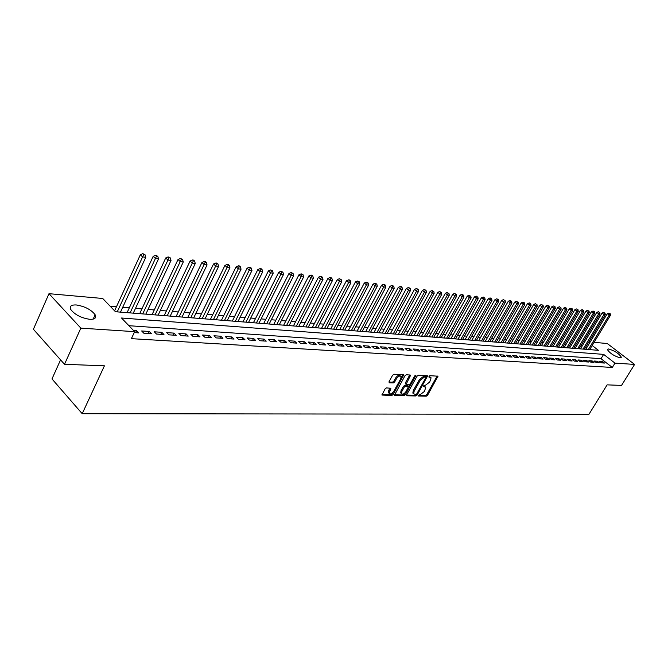 <?xml version="1.0" encoding="UTF-8"?>
<svg xmlns="http://www.w3.org/2000/svg" width="668" height="668" viewBox="0 0 668 668"><rect width="100%" height="100%" fill="white"/><g stroke="black" fill="none" stroke-linecap="round" stroke-linejoin="round"><path stroke-width="1" d="M418.26 395.289L418.385 396.007L426.309 396.166L427.62 395.172L438.024 376.201L429.825 375.683L428.789 376.969L431.094 377.812L429.741 382.021L425.516 385.194L423.562 385.862L423.687 386.588L425.783 387.281L424.43 391.44L420.214 394.613L418.26 395.289L425.508 395.448L426.81 394.462L437.206 375.975M76.319 304.967C84.894 306.37 91.174 309.643 95.14 314.778C96.601 317.96 94.806 319.471 89.763 319.312C81.229 317.993 74.916 314.745 70.808 309.576C69.28 306.278 71.117 304.75 76.319 304.967M608.615 348.963C614.652 350.758 618.902 353.506 621.357 357.205L620.188 357.839C614.159 356.061 609.892 353.322 607.404 349.606L608.615 348.963M386.446 387.908L385.06 388.935L381.979 395.055L391.807 395.489L393.176 394.471L403.748 374.848L393.995 374.23L392.6 375.257L389.043 381.72L389.26 382.797L393.31 382.931L394.696 381.904L396.45 378.723C398.345 376.151 399.898 375.449 401.109 376.627L400.7 378.873L393.836 391.248C391.924 393.836 390.371 394.529 389.168 393.327L390.872 388.267L386.446 387.908M594.086 342.342L607.27 343.519L634.6 364.419L621.549 385.411L607.129 384.86L588.934 414.335L82.206 413.701L104.425 365.813L64.504 364.302L80.845 328.138L48.989 293.678L102.713 298.479L115.472 311.731L598.411 350.324L592.174 345.506M634.6 364.419L614.986 363.133L603.647 354.374L121.509 318.01L134.66 331.662L80.845 328.138M134.66 331.662L131.387 338.659L612.322 367.458L614.986 363.133M406.678 394.746L406.879 395.782L415.88 395.957L417.208 394.963L427.662 375.792L418.377 375.216L417.032 376.226L406.678 394.746M403.99 395.723L394.404 395.306L404.967 375.75L406.336 374.731L410.628 375.124L406.094 384.384L409.05 384.693L410.394 383.683L414.786 375.817L415.972 375.266L405.334 394.721L403.99 395.723L403.171 394.997L394.421 394.821M601.392 362.849L604.515 363.058L602.628 361.588L599.505 361.38L601.392 362.849M596.132 362.515L599.296 362.716L597.401 361.246L594.236 361.029L596.132 362.515M590.804 362.165L594.011 362.373L592.115 360.887L588.909 360.678L590.804 362.165M585.41 361.814L588.658 362.031L586.755 360.536L583.506 360.319L585.41 361.814M579.949 361.463L583.231 361.68L581.327 360.177L578.029 359.952L579.949 361.463M574.405 361.104L577.736 361.321L575.824 359.81L572.484 359.584L574.405 361.104M568.794 360.745L572.167 360.962L570.247 359.434L566.865 359.217L568.794 360.745M563.099 360.369L566.522 360.595L564.594 359.067L561.17 358.833L563.099 360.369M557.337 360.002L560.803 360.227L558.865 358.683L555.392 358.449L557.337 360.002M551.492 359.618L555.008 359.852L553.062 358.298L549.539 358.065L551.492 359.618M545.564 359.234L549.129 359.467L547.175 357.906L543.61 357.672L545.564 359.234M539.552 358.85L543.168 359.083L541.214 357.514L537.59 357.271L539.552 358.85M533.465 358.449L537.13 358.691L535.16 357.104L531.494 356.862L533.465 358.449M527.286 358.056L531.002 358.29L529.031 356.704L525.307 356.453L527.286 358.056M521.015 357.647L524.789 357.889L522.81 356.286L519.036 356.036L521.015 357.647M514.661 357.238L518.485 357.48L516.506 355.869L512.673 355.618L514.661 357.238M508.214 356.821L512.097 357.071L510.11 355.443L506.227 355.184L508.214 356.821M501.676 356.395L505.609 356.645L503.614 355.009L499.681 354.75L501.676 356.395M495.038 355.96L499.038 356.219L497.034 354.574L493.034 354.307L495.038 355.96M488.308 355.526L492.358 355.793L490.354 354.132L486.296 353.865L488.308 355.526M481.478 355.084L485.586 355.351L483.574 353.681L479.457 353.405L481.478 355.084M474.547 354.633L478.714 354.908L476.693 353.222L472.518 352.946L474.547 354.633M467.508 354.182L471.742 354.457L469.713 352.762L465.479 352.479L467.508 354.182M460.361 353.714L464.661 353.998L462.632 352.286L458.323 352.003L460.361 353.714M453.113 353.247L457.471 353.531L455.434 351.811L451.067 351.518L453.113 353.247M445.748 352.771L450.174 353.055L448.128 351.326L443.694 351.034L445.748 352.771M438.266 352.286L442.767 352.579L440.713 350.834L436.212 350.533L438.266 352.286M430.668 351.794L435.244 352.094L433.181 350.333L428.605 350.032L430.668 351.794M422.961 351.293L427.603 351.593L425.533 349.823L420.89 349.514L422.961 351.293M415.12 350.792L419.838 351.092L417.767 349.306L413.049 348.997L415.12 350.792M407.163 350.274L411.947 350.583L409.876 348.788L405.075 348.471L407.163 350.274M399.072 349.748L403.94 350.065L401.852 348.253L396.984 347.928L399.072 349.748M390.847 349.214L395.798 349.539L393.711 347.711L388.759 347.385L390.847 349.214M382.488 348.671L387.524 348.997L385.428 347.16L380.393 346.826L382.488 348.671M373.996 348.128L379.115 348.454L377.011 346.6L371.892 346.266L373.996 348.128M365.363 347.569L370.565 347.903L368.46 346.032L363.258 345.69L365.363 347.569M356.587 346.993L361.872 347.335L359.76 345.456L354.474 345.106L356.587 346.993M347.652 346.416L353.03 346.767L350.917 344.872L345.54 344.513L347.652 346.416M338.576 345.832L344.045 346.183L341.924 344.27L336.455 343.911L338.576 345.832M329.341 345.231L334.902 345.59L332.773 343.661L327.211 343.294L329.341 345.231M319.939 344.621L325.6 344.989L323.471 343.043L317.809 342.667L319.939 344.621M310.378 344.003L316.139 344.379L314.002 342.417L308.24 342.033L310.378 344.003M300.65 343.377L306.512 343.753L304.366 341.774L298.504 341.39L300.65 343.377M290.747 342.734L296.709 343.118L294.563 341.123L288.601 340.73L290.747 342.734M280.669 342.083L286.739 342.475L284.585 340.463L278.514 340.062L280.669 342.083M270.398 341.415L276.577 341.816L274.431 339.787L268.244 339.377L270.398 341.415M259.944 340.738L266.24 341.148L264.085 339.102L257.79 338.684L259.944 340.738M249.298 340.045L255.71 340.463L253.556 338.4L247.143 337.975L249.298 340.045M238.459 339.344L244.989 339.77L242.826 337.691L236.297 337.256L238.459 339.344M227.412 338.626L234.059 339.06L231.896 336.964L225.241 336.522L227.412 338.626M216.148 337.899L222.928 338.342L220.766 336.221L213.977 335.77L216.148 337.899M204.675 337.156L211.589 337.607L209.418 335.47L202.504 335.01L204.675 337.156M192.977 336.396L200.024 336.856L197.853 334.701L190.806 334.234L192.977 336.396M181.053 335.628L188.234 336.096L186.063 333.916L178.874 333.441L181.053 335.628M168.895 334.843L176.218 335.311L174.039 333.123L166.716 332.631L168.895 334.843M156.487 334.033L163.961 334.518L161.781 332.305L154.308 331.812L156.487 334.033M143.837 333.215L151.461 333.708L149.281 331.478L141.658 330.969L143.837 333.215M612.322 367.458L601.016 358.683L128.916 325.7M134.226 332.597L138.702 332.881L136.523 330.627L133.466 330.426M582.304 345.815L580.909 345.698M576.943 345.364L575.499 345.247M571.516 344.913L570.029 344.788M566.005 344.454L564.477 344.321M560.435 343.987L558.857 343.853M554.782 343.511L553.154 343.377M549.054 343.026L547.384 342.893M543.259 342.542L541.531 342.4M537.373 342.049L535.602 341.899M531.411 341.548L529.59 341.398M525.374 341.047L523.495 340.889M519.245 340.53L517.308 340.371M513.032 340.012L511.045 339.845M506.736 339.486L504.691 339.311M500.349 338.952L498.245 338.768M493.869 338.409L491.706 338.225M487.298 337.858L485.068 337.666M480.634 337.298L478.338 337.106M473.871 336.73L471.516 336.53M467.007 336.154L464.586 335.954M460.043 335.57L457.555 335.361M452.979 334.977L450.416 334.76M445.806 334.376L443.176 334.159M438.534 333.766L435.82 333.541M431.144 333.148L428.355 332.914M423.637 332.522L420.773 332.28M416.022 331.879L413.083 331.637M408.282 331.236L405.259 330.977M400.424 330.576L397.318 330.318M392.442 329.909L389.252 329.641M384.334 329.224L381.052 328.948M376.092 328.539L372.719 328.255M367.726 327.838L364.252 327.545M359.217 327.12L355.652 326.819M350.566 326.393L346.901 326.093M341.774 325.658L338.008 325.341M332.839 324.907L328.965 324.59M323.746 324.147L319.772 323.813M314.503 323.37L310.42 323.028M305.109 322.586L300.901 322.235M295.54 321.784L291.215 321.425M285.812 320.966L281.37 320.598M275.909 320.139L271.342 319.755M265.831 319.296L261.138 318.903M255.577 318.436L250.742 318.026M245.131 317.559L240.163 317.141M234.501 316.665L229.391 316.24M223.671 315.764L218.419 315.321M212.641 314.837L207.239 314.386M201.402 313.893L195.849 313.426M189.954 312.933L184.243 312.457M178.289 311.956L172.411 311.463M166.399 310.962L160.345 310.453M154.275 309.944L148.046 309.426M141.917 308.908L135.504 308.374M129.308 307.856L122.712 307.297M116.449 306.779L110.195 306.253M586.771 347.627L585.803 346.876M60.571 359.868L51.987 378.931L82.206 413.701M64.504 364.302L33.4 329.266L48.989 293.678M588.825 341.866L590.186 341.991M589.368 343.335L588.391 342.584M601.016 358.683L603.647 354.374M602.628 361.588L601.835 362.883M597.401 361.246L596.607 362.54M592.115 360.887L591.314 362.198M586.755 360.536L585.953 361.856M581.327 360.177L580.517 361.505M575.824 359.81L575.014 361.146M570.247 359.434L569.437 360.787M564.594 359.067L563.784 360.419M558.865 358.683L558.056 360.044M553.062 358.298L552.244 359.668M547.175 357.906L546.357 359.284M541.214 357.514L540.387 358.9M535.16 357.104L534.333 358.507M529.031 356.704L528.196 358.115M522.81 356.286L521.975 357.706M516.506 355.869L515.663 357.296M510.11 355.443L509.266 356.887M503.614 355.009L502.77 356.461M497.034 354.574L496.182 356.036M490.354 354.132L489.502 355.601M483.574 353.681L482.722 355.167M476.693 353.222L475.841 354.725M469.713 352.762L468.852 354.265M462.632 352.286L461.763 353.806M455.434 351.811L454.566 353.347M448.128 351.326L447.259 352.871M440.713 350.834L439.845 352.387M433.181 350.333L432.305 351.902M425.533 349.823L424.656 351.401M417.767 349.306L416.882 350.9M409.876 348.788L408.991 350.391M401.852 348.253L400.967 349.873M393.711 347.711L392.817 349.347M385.428 347.16L384.534 348.805M377.011 346.6L376.109 348.262M368.46 346.032L367.55 347.711M359.76 345.456L358.85 347.143M350.917 344.872L350.007 346.567M341.924 344.27L341.006 345.991M332.773 343.661L331.862 345.398M323.471 343.043L322.552 344.788M314.002 342.417L313.083 344.179M304.366 341.774L303.447 343.552M294.563 341.123L293.636 342.918M284.585 340.463L283.658 342.275M274.431 339.787L273.496 341.615M264.085 339.102L263.15 340.947M253.556 338.4L252.613 340.262M242.826 337.691L241.883 339.569M231.896 336.964L230.953 338.86M220.766 336.221L219.814 338.142M209.418 335.47L208.466 337.407M197.853 334.701L196.901 336.655M186.063 333.916L185.111 335.887M174.039 333.123L173.087 335.111M161.781 332.305L160.821 334.317M149.281 331.478L148.321 333.507M136.523 330.627L135.562 332.681M425.082 386.672L423.904 385.895L424.714 386.613M430.392 377.203L429.232 376.435L430.05 377.153M425.95 377.22L426.835 375.558M406.545 395.064L415.07 395.239L416.348 394.312M415.847 394.521L416.774 393.828L425.825 377.721L425.7 376.986L424.606 376.936L420.339 380.134L414.143 391.189L413.642 393.803L415.847 394.521M425.132 376.485L425.7 376.986M413.626 393.736L412.832 393.076L413.325 390.463L419.521 379.416L423.779 376.218L424.873 376.268M405.518 383.866L405.426 382.822L409.801 374.873M409.96 384.242L408.624 386.622M405.392 392.425L404.516 393.986L405.334 394.721M401.885 391.39L401.468 393.569C402.645 394.713 404.173 394.02 406.044 391.49L408.591 386.363L405.643 386.062L404.29 387.073L401.885 391.39L401.067 390.655L400.658 392.834L401.293 393.41M408.357 386.154L407.422 385.411L408.24 386.137M401.067 390.655L403.464 386.338L404.825 385.327L407.422 385.411M403.171 394.997L404.516 393.986M389.026 393.201L388.35 392.584L388.759 390.404L390.045 388.008M400.441 376.034L400.282 375.892C399.072 374.715 397.518 375.408 395.623 377.988L396.45 378.723M388.893 382.071L392.492 382.188L393.869 381.161L395.623 377.988M401.076 378.004L402.913 374.589M381.996 394.571L390.989 394.746L393.252 392.108M589.669 349.631L610.468 315.296L609.183 315.129L607.279 313.709L585.752 349.314M609.692 313.609L608.932 313.041L609.692 313.609L609.183 315.129L588.358 349.523M610.21 313.676L610.468 315.296M607.279 313.709L608.932 313.041M584.4 349.205L605.275 314.645L603.972 314.478L602.06 313.05L580.45 348.888M604.49 312.95L603.722 312.373L604.49 312.95L603.972 314.478L583.064 349.097M605.008 313.016L605.275 314.645M602.06 313.05L603.722 312.373M579.056 348.779L600.014 313.985L598.687 313.818L596.774 312.382L575.081 348.462M599.213 312.282L598.445 311.705L599.213 312.282L598.687 313.818L577.703 348.671M599.739 312.348L600.014 313.985M596.774 312.382L598.445 311.705M573.637 348.345L594.687 313.325L593.343 313.15L591.422 311.705L569.645 348.028M593.869 311.597L593.1 311.021L593.869 311.597L593.343 313.15L572.276 348.237M594.403 311.672L594.687 313.325M591.422 311.705L593.1 311.021M568.159 347.911L589.285 312.649L587.923 312.474L585.995 311.021L564.134 347.585M588.458 310.912L587.681 310.336L588.458 310.912L587.923 312.474L566.773 347.794M589.001 310.987L589.285 312.649M585.995 311.021L587.681 310.336M562.598 347.469L583.807 311.964L582.429 311.789L580.492 310.328L558.548 347.143M582.972 310.219L582.195 309.635L582.972 310.219L582.429 311.789L561.203 347.352M583.523 310.286L583.807 311.964M580.492 310.328L582.195 309.635M556.97 347.018L578.263 311.271L576.86 311.096L574.923 309.626L552.895 346.692M577.411 309.518L576.634 308.925L577.411 309.518L576.86 311.096L555.551 346.901M577.97 309.585L578.263 311.271M574.923 309.626L576.634 308.925M551.267 346.558L572.643 310.57L571.223 310.395L569.278 308.908L547.159 346.233M571.775 308.8L570.998 308.207L571.775 308.8L571.223 310.395L549.831 346.441M572.342 308.875L572.643 310.57M569.278 308.908L570.998 308.207M545.489 346.099L566.94 309.86L565.504 309.676L563.55 308.19L541.356 345.765M566.063 308.073L565.287 307.48L566.063 308.073L565.504 309.676L544.028 345.982M566.639 308.148L566.94 309.86M563.55 308.19L565.287 307.48M539.627 345.632L561.162 309.134L559.709 308.958L557.747 307.455L535.46 345.298M560.277 307.338L559.492 306.746L560.277 307.338L559.709 308.958L538.149 345.506M560.861 307.414L561.162 309.134M557.747 307.455L559.492 306.746M533.69 345.156L555.308 308.407L553.83 308.224L551.868 306.712L529.499 344.822M554.407 306.595L553.622 305.994L554.407 306.595L553.83 308.224L532.187 345.03M554.999 306.67L555.308 308.407M551.868 306.712L553.622 305.994M527.67 344.671L549.372 307.664L547.877 307.48L545.906 305.961L523.445 344.337M548.461 305.844L547.668 305.234L548.461 305.844L547.877 307.48L526.15 344.554M549.054 305.919L549.372 307.664M545.906 305.961L547.668 305.234M521.566 344.187L543.351 306.913L541.832 306.729L539.853 305.192L517.316 343.845M542.424 305.076L541.631 304.466L542.424 305.076L541.832 306.729L520.021 344.062M543.034 305.151L543.351 306.913M539.853 305.192L541.631 304.466M515.379 343.694L537.247 306.153L535.711 305.961L533.724 304.424L511.095 343.352M536.304 304.299L535.511 303.689L536.304 304.299L535.711 305.961L513.817 343.569M536.922 304.383L537.247 306.153M533.724 304.424L535.511 303.689M509.1 343.185L531.06 305.376L529.499 305.184L527.503 303.639L504.791 342.843M530.1 303.514L529.306 302.896L530.1 303.514L529.499 305.184L507.521 343.06M530.726 303.598L531.06 305.376M527.503 303.639L529.306 302.896M502.737 342.684L524.781 304.6L523.194 304.399L521.199 302.838L498.395 342.333M523.812 302.721L523.011 302.095L523.812 302.721L523.194 304.399L501.134 342.55M524.438 302.796L524.781 304.6M521.199 302.838L523.011 302.095M496.282 342.166L518.41 303.798L516.807 303.598L514.803 302.028L491.907 341.816M517.424 301.911L516.623 301.285L517.424 301.911L516.807 303.598L494.654 342.033M518.067 301.986L518.41 303.798M514.803 302.028L516.623 301.285M489.736 341.64L511.955 302.996L510.319 302.788L508.306 301.21L485.327 341.29M510.945 301.084L510.143 300.458L510.945 301.084L510.319 302.788L488.091 341.507M511.596 301.168L511.955 302.996M508.306 301.21L510.143 300.458M483.098 341.114L505.4 302.178L503.739 301.969L501.726 300.383L478.655 340.755M504.382 300.258L503.572 299.615L504.382 300.258L503.739 301.969L481.428 340.981M505.041 300.341L505.4 302.178M501.726 300.383L503.572 299.615M476.359 340.571L498.745 301.343L497.067 301.134L495.038 299.54L471.884 340.212M497.71 299.406L496.9 298.771L497.71 299.406L497.067 301.134L474.664 340.438M498.378 299.489L498.745 301.343M495.038 299.54L496.9 298.771M469.529 340.029L491.999 300.5L490.295 300.291L488.258 298.679L465.02 339.661M490.947 298.554L490.128 297.903L490.947 298.554L490.295 300.291L467.8 339.887M491.623 298.638L491.999 300.5M488.258 298.679L490.128 297.903M462.59 339.469L485.143 299.648L483.415 299.431L481.377 297.811L458.048 339.11M484.075 297.678L483.265 297.035L484.075 297.678L483.415 299.431L460.845 339.336M484.768 297.769L485.143 299.648M481.377 297.811L483.265 297.035M455.551 338.91L478.196 298.78L476.443 298.563L474.397 296.926L450.975 338.542M477.111 296.792L476.292 296.141L477.111 296.792L476.443 298.563L453.781 338.768M477.812 296.884L478.196 298.78M474.397 296.926L476.292 296.141M448.412 338.342L471.14 297.903L469.353 297.678L467.308 296.033L443.794 337.966M470.03 295.899L469.212 295.239L470.03 295.899L469.353 297.678L446.608 338.192M470.748 295.991L471.14 297.903M467.308 296.033L469.212 295.239M441.164 337.757L463.968 297.01L462.164 296.784L460.102 295.122L436.513 337.39M462.849 294.989L462.031 294.329L462.849 294.989L462.164 296.784L439.327 337.616M463.575 295.081L463.968 297.01M460.102 295.122L462.031 294.329M433.799 337.173L456.695 296.099L454.858 295.866L452.795 294.204L429.115 336.797M455.559 294.062L454.733 293.394L455.559 294.062L454.858 295.866L431.945 337.023M456.294 294.154L456.695 296.099M452.795 294.204L454.733 293.394M426.326 336.572L449.305 295.173L447.443 294.939L445.372 293.26L421.6 336.196M448.153 293.127L447.318 292.45L448.153 293.127L447.443 294.939L424.439 336.421M448.896 293.219L449.305 295.173M445.372 293.26L447.318 292.45M418.736 335.971L441.807 294.237L439.911 294.004L437.832 292.308L413.976 335.586M440.63 292.166L439.795 291.49L440.63 292.166L439.911 294.004L416.824 335.812M441.389 292.267L441.807 294.237M437.832 292.308L439.795 291.49M411.037 335.353L434.183 293.285L432.263 293.052L430.175 291.34L406.236 334.969M432.989 291.198L432.154 290.522L432.989 291.198L432.263 293.052L409.092 335.194M433.757 291.298L434.183 293.285M430.175 291.34L432.154 290.522M403.205 334.726L426.443 292.325L424.489 292.075L422.401 290.363L398.37 334.342M425.224 290.221L426.009 290.313L424.389 289.528L425.224 290.221L424.489 292.075L401.234 334.568M426.009 290.313L426.443 292.325M422.401 290.363L424.389 289.528M395.256 334.092L418.577 291.34L416.598 291.089L414.502 289.361L390.379 333.699M417.341 289.219L418.135 289.319L416.506 288.526L417.341 289.219L416.598 291.089L393.252 333.933M418.135 289.319L418.577 291.34M414.502 289.361L416.506 288.526M387.181 333.441L410.586 290.346L408.574 290.087L406.47 288.351L382.263 333.048M409.325 288.2L410.135 288.3L408.49 287.507L409.325 288.2L408.574 290.087L385.144 333.282M410.135 288.3L410.586 290.346M406.47 288.351L408.49 287.507M378.973 332.789L402.47 289.327L400.416 289.069L398.312 287.315L374.013 332.388M401.184 287.165L402.011 287.273L401.167 286.572L400.341 286.472L401.184 287.165L400.416 289.069L376.902 332.622M402.011 287.273L402.47 289.327M398.312 287.315L400.341 286.472M370.64 332.121L394.212 288.3L392.133 288.042L390.02 286.271L365.638 331.72M392.909 286.121L393.744 286.221L392.066 285.411L392.909 286.121L392.133 288.042L368.536 331.954M393.744 286.221L394.212 288.3M390.02 286.271L392.066 285.411M362.165 331.445L385.828 287.248L383.708 286.989L381.587 285.211L357.121 331.044M384.501 285.052L385.344 285.161L384.501 284.451L383.649 284.343L384.501 285.052L383.708 286.989L360.027 331.278M385.344 285.161L385.828 287.248M381.587 285.211L383.649 284.343M353.556 330.76L377.295 286.188L375.14 285.921L373.02 284.125L348.471 330.351M375.942 283.967L376.81 284.075L375.099 283.249L375.942 283.967L375.14 285.921L351.376 330.585M376.81 284.075L377.295 286.188M373.02 284.125L375.099 283.249M344.797 330.059L368.627 285.102L366.431 284.827L364.302 283.023L339.67 329.65M367.25 282.865L368.126 282.973L366.398 282.146L367.25 282.865L366.431 284.827L342.592 329.883M368.126 282.973L368.627 285.102M364.302 283.023L366.398 282.146M335.895 329.349L359.81 284L357.58 283.725L355.443 281.904L330.727 328.932M358.407 281.746L359.3 281.854L357.555 281.019L358.407 281.746L357.58 283.725L333.649 329.165M359.3 281.854L359.81 284M355.443 281.904L357.555 281.019M326.852 328.623L350.842 282.881L348.571 282.597L346.433 280.769L321.625 328.205M349.414 280.602L350.316 280.719L349.464 279.984L348.554 279.875L349.414 280.602L348.571 282.597L324.564 328.439M350.316 280.719L350.842 282.881M346.433 280.769L348.554 279.875M317.642 327.888L341.715 281.746L339.411 281.462L337.265 279.608L312.382 327.462M340.262 279.441L341.189 279.558L339.402 278.706L340.262 279.441L339.411 281.462L315.321 327.704M341.189 279.558L341.715 281.746M337.265 279.608L339.402 278.706M308.282 327.136L332.439 280.585L330.092 280.293L327.938 278.431L302.971 326.71M330.952 278.264L331.896 278.381L331.036 277.637L330.092 277.521L330.952 278.264L330.092 280.293L305.919 326.953M331.896 278.381L332.439 280.585M327.938 278.431L330.092 277.521M298.763 326.376L322.995 279.408L320.607 279.107L318.452 277.237L293.402 325.951M321.483 277.061L322.444 277.187L320.623 276.31L321.483 277.061L320.607 279.107L296.358 326.184M322.444 277.187L322.995 279.408M318.452 277.237L320.623 276.31M289.077 325.6L313.384 278.205L310.954 277.905L308.791 276.018L283.666 325.174M311.847 275.842L312.816 275.967L311.956 275.208L310.979 275.082L311.847 275.842L310.954 277.905L286.622 325.408M312.816 275.967L313.384 278.205M308.791 276.018L310.979 275.082M279.216 324.815L303.598 276.986L301.126 276.677L298.963 274.773L273.755 324.381M302.036 274.598L303.03 274.723L301.168 273.838L302.036 274.598L301.126 276.677L276.727 324.615M303.03 274.723L303.598 276.986M298.963 274.773L301.168 273.838M269.179 324.013L293.644 275.742L291.123 275.433L288.96 273.513L263.668 323.571M292.05 273.329L293.06 273.454L291.181 272.561L292.05 273.329L291.123 275.433L266.649 323.813M293.06 273.454L293.644 275.742M288.96 273.513L291.181 272.561M258.967 323.195L283.508 274.481L280.944 274.164L278.773 272.218L253.406 322.753M281.879 272.043L282.906 272.168L281.011 271.266L281.879 272.043L280.944 274.164L256.387 322.995M282.906 272.168L283.508 274.481M278.773 272.218L281.011 271.266M248.571 322.368L273.187 273.195L270.573 272.861L268.394 270.916L242.96 321.918M271.525 270.732L272.569 270.857L270.657 269.947L271.525 270.732L270.573 272.861L245.949 322.16M272.569 270.857L273.187 273.195M268.394 270.916L270.657 269.947M237.992 321.517L262.674 271.876L260.011 271.55L257.831 269.58L232.322 321.066M260.979 269.388L262.048 269.53L261.171 268.736L260.111 268.603L260.979 269.388L260.011 271.55L235.311 321.308M262.048 269.53L262.674 271.876M257.831 269.58L260.111 268.603M227.212 320.657L251.961 270.54L249.256 270.206L247.068 268.219L221.484 320.197M250.241 268.027L251.327 268.169L250.45 267.375L249.364 267.233L250.241 268.027L249.256 270.206L224.481 320.44M251.327 268.169L251.961 270.54M247.068 268.219L249.364 267.233M216.232 319.78L241.056 269.179L238.292 268.837L236.105 266.833L210.453 319.321M239.294 266.641L240.396 266.782L239.528 265.981L238.418 265.839L239.294 266.641L238.292 268.837L213.451 319.563M240.396 266.782L241.056 269.179M236.105 266.833L238.418 265.839M205.043 318.886L229.934 267.793L227.12 267.442L224.932 265.421L199.206 318.419M228.147 265.229L229.266 265.371L228.389 264.561L227.27 264.419L228.147 265.229L202.212 318.661M229.266 265.371L229.934 267.793M224.932 265.421L227.27 264.419M193.645 317.976L218.603 266.382L215.739 266.023L213.543 263.985L187.758 317.509M216.774 263.785L217.927 263.935L217.042 263.117L215.898 262.975L216.774 263.785L190.764 317.743M217.927 263.935L218.603 266.382M213.543 263.985L215.898 262.975M182.038 317.049L207.055 264.937L204.132 264.57L201.936 262.516L176.085 316.574M205.193 262.315L206.362 262.466L205.477 261.647L204.308 261.497L205.193 262.315L179.099 316.816M206.362 262.466L207.055 264.937M201.936 262.516L204.308 261.497M170.198 316.106L195.281 263.468L192.3 263.092L190.104 261.021L164.186 315.622M193.378 260.821L194.563 260.971L193.687 260.144L192.493 259.994L193.378 260.821L167.2 315.864M194.563 260.971L195.281 263.468M190.104 261.021L192.493 259.994M158.132 315.137L183.274 261.965L180.235 261.589L178.03 259.501L152.062 314.653M181.329 259.293L182.539 259.443L180.444 258.458L181.329 259.293L155.076 314.895M182.539 259.443L183.274 261.965M178.03 259.501L180.444 258.458M145.824 314.152L171.025 260.436L167.927 260.052L165.722 257.948L139.696 313.668M169.037 257.731L170.282 257.89L168.161 256.888L169.037 257.731L142.718 313.91M170.282 257.89L171.025 260.436M165.722 257.948L168.161 256.888M133.283 313.15L158.533 258.883L155.368 258.483L153.164 256.362L127.079 312.657M156.504 256.145L157.765 256.303L155.619 255.293L156.504 256.145L130.101 312.9M157.765 256.303L158.533 258.883M153.164 256.362L155.619 255.293M120.482 312.131L145.783 257.289L142.551 256.888L140.355 254.742L114.587 310.812M143.712 254.525L145.006 254.683L142.827 253.665L143.712 254.525L117.242 311.873M145.006 254.683L145.783 257.289M140.355 254.742L142.827 253.665M437.056 376.334L437.874 377.044M426.81 394.462L427.62 395.172M425.508 395.448L426.309 396.166M426.685 375.917L427.503 376.635M416.414 394.262L417.208 394.963M415.07 395.239L415.88 395.957M423.779 376.218L424.606 376.936M419.521 379.416L420.339 380.134M413.325 390.463L414.143 391.189M409.651 375.232L410.478 375.967M405.426 382.822L406.253 383.549M415.237 375.307L415.863 375.859M404.825 385.327L405.643 386.062M403.464 386.338L404.29 387.073M389.895 388.342L390.722 389.085M388.759 390.404L389.578 391.147M393.869 381.161L394.696 381.904M392.492 382.188L393.31 382.931M402.762 374.957L403.589 375.692M392.358 393.728L393.176 394.471M390.989 394.746L391.807 395.489M95.14 314.778L93.169 319.12M621.357 357.205L621.023 357.747M425.107 376.41L425.775 376.994M412.832 393.076L413.642 393.803M405.276 383.649L406.094 384.384M400.658 392.834L401.468 393.569M388.35 392.584L389.168 393.327"/></g></svg>
